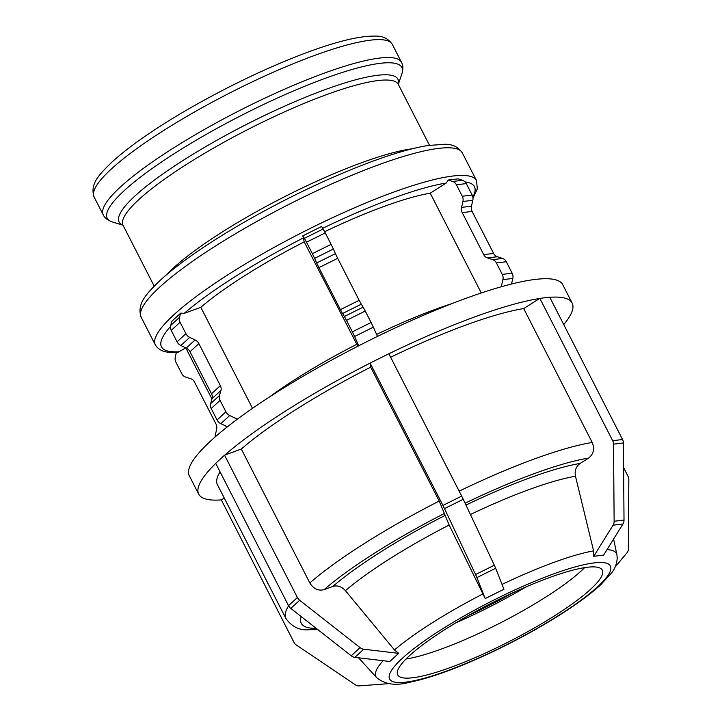 <?xml version="1.0" encoding="UTF-8"?>
<svg xmlns="http://www.w3.org/2000/svg" width="722" height="722" viewBox="0 0 722 722"><rect width="100%" height="100%" fill="white"/><g stroke="black" fill="none" stroke-linecap="round" stroke-linejoin="round"><path stroke-width="1.08" d="M501.619 596.192L491.709 601.119M503.938 589.242L485.202 598.565L476.908 577.591L495.653 568.268L503.938 589.242M442.938 505.418L370.097 363.067L388.842 353.744L461.683 496.095L442.938 505.418L444.508 508.613L463.253 499.281L461.683 496.095M463.253 499.281L494.308 565.227L475.563 574.55L476.908 577.591M495.653 568.268L494.308 565.227M485.202 598.565L449.147 525.038L439.22 501.05L370.702 367.146L370.106 363.121A209.741 38.573 152.9 0 0 224.759 455.104L241.31 449.03L309.828 582.934C313.501 588.836 318.24 591.083 324.052 589.657L332.851 586.426C337.454 585.118 341.641 586.526 345.441 590.668L394.456 649.935L398.643 653.338L389.781 661.478L354.872 657.354L363.735 649.213A6.895 5.65 -132.6 0 1 360.061 647.643L351.208 655.784A6.895 5.65 47.4 0 0 354.872 657.354M475.563 574.55L444.508 508.613M357.823 346.244L304.206 241.861L302.834 235.832L321.579 226.509L323.122 229.018L304.377 238.341L306.507 242.222L325.252 232.899L323.122 229.018M358.744 345.775L354.601 336.488L373.346 327.165L371.108 322.508L352.363 331.831L354.601 336.488M352.363 331.831L346.497 320.369L365.242 311.047L371.108 322.508M344.367 316.489L342.544 313.519L361.289 304.197L363.112 307.166L344.367 316.489L346.497 320.369M340.414 309.639L318.925 267.636L337.67 258.314L359.159 300.316L340.414 309.639L342.544 313.519M316.678 262.979L314.612 258.341L333.356 249.018L335.423 253.657L316.678 262.979L318.925 267.636M325.252 232.899L331.118 244.361L312.373 253.684L314.612 258.341M312.373 253.684L306.507 242.222M304.377 238.341L302.834 235.832M333.356 249.018L331.118 244.361M337.67 258.314L335.423 253.657M361.289 304.197L359.159 300.316M365.242 311.047L363.112 307.166M373.346 327.165L377.471 336.407M596.751 562.582L591.517 563.214M603.628 555.119L593.737 556.301L613.059 525.201L622.951 524.019L603.628 555.119M612.68 440.7L539.839 298.357L549.722 297.175L622.563 439.517L612.68 440.7A6.895 6.065 83.2 0 1 613.519 444.156L623.411 442.974A6.895 6.065 -96.8 0 0 622.563 439.517M623.411 442.974L624.016 520.093L614.133 521.266A6.895 6.065 83.2 0 1 613.059 525.201M622.951 524.019A6.895 6.065 -96.8 0 0 624.016 520.093M593.737 556.301L593.592 550.886L575.479 476.249C574.45 470.726 576.003 466.466 580.118 463.443L588.601 458.073C593.601 454.12 594.802 448.922 592.202 442.478L523.685 308.574L539.641 298.484A209.741 38.573 152.9 0 0 388.86 353.789M614.133 521.266L613.519 444.156M481.276 292.97L430.222 193.189L446.34 182.991L448.254 180.031L458.145 178.857L462.585 180.301L452.694 181.484A6.895 6.065 83.2 0 1 456.412 184.778L466.304 183.596A6.895 6.065 -96.8 0 0 462.585 180.301M501.276 286.769L502.918 279.631L512.81 278.448A6.895 6.065 -96.8 0 0 512.16 273.205L502.268 274.387A6.895 6.065 83.2 0 1 502.918 279.631M502.268 274.387L496.402 262.925L506.293 261.743L512.16 273.205M492.684 259.631L487.431 257.916L497.323 256.734L502.575 258.449L492.684 259.631A6.895 6.065 83.2 0 1 496.402 262.925M483.713 254.622L462.215 212.62L472.107 211.438L493.604 253.44L483.713 254.622A6.895 6.065 -96.8 0 0 487.431 257.916M461.575 207.376L462.928 201.483L472.82 200.301L471.457 206.194L461.575 207.376A6.895 6.065 -96.8 0 0 462.215 212.62M466.304 183.596L472.17 195.066L462.279 196.24A6.895 6.065 83.2 0 1 462.928 201.483M462.279 196.24L456.412 184.778M452.694 181.484L448.254 180.031M472.82 200.301A6.895 6.065 -96.8 0 0 472.17 195.066M472.107 211.438A6.895 6.065 83.2 0 1 471.457 206.194M497.323 256.734A6.895 6.065 83.2 0 1 493.604 253.44M506.293 261.743A6.895 6.065 -96.8 0 0 502.575 258.449M512.81 278.448L511.519 284.026M599.928 584.649L595.307 588.899M615.036 567.149L627.183 552.565A6.895 5.65 -132.6 0 0 628.339 549.225L628.826 479.516A6.895 5.65 -132.6 0 0 628.014 476.231L623.6 467.612M404.852 655.991L402.271 658.365A124.004 22.806 -27.1 0 1 496.483 598.746A124.004 22.806 -27.1 0 1 505.833 594.179A124.004 22.806 -27.1 0 1 594.224 562.889A124.004 22.806 -27.1 0 1 597.744 586.652L593.313 590.713L597.744 586.652A124.004 22.806 -27.1 0 1 503.532 646.271L498.361 648.843M507.44 644.331L503.532 646.271A124.004 22.806 -27.1 0 1 405.8 682.128L403.3 682.425M494.164 650.928L503.532 646.271L494.155 650.928M408.291 681.83L405.8 682.128A124.004 22.806 -27.1 0 1 402.271 658.365L400.015 660.44M215.734 463.407A209.741 38.573 152.9 0 0 198.721 494.146A209.741 38.573 152.9 0 0 221.338 499.904L293.98 642.372A6.895 6.065 83.2 0 0 296.228 644.945L355.531 684.916A6.895 6.065 83.2 0 0 359.114 685.9L389.059 683.617M400.854 682.714L405.8 682.128L400.854 682.705M288.592 605.776A188.767 34.71 152.9 0 0 285.912 618.501C291.823 626.705 299.468 630.468 308.826 629.792L317.4 629.277M221.338 499.904L224.271 498.045M178 352.282L185.789 347.869L211.97 399.031M176.367 352.372L175.293 357.029A6.895 6.065 83.2 0 0 175.942 362.263L181.809 373.725A6.895 6.065 83.2 0 0 185.527 377.019L190.779 378.743A6.895 6.065 -96.8 0 1 194.498 382.037L215.995 424.04A6.895 6.065 -96.8 0 1 216.645 429.274L215.282 435.176A6.895 6.065 83.2 0 0 215.093 436.981M455.772 622.851A122.848 22.59 152.9 0 0 526.167 586.833M404.717 656.117L402.271 658.365L404.717 656.117M370.702 367.146A188.767 34.71 152.9 0 0 241.31 449.03M220.066 471.872A188.767 34.71 152.9 0 0 217.385 484.597L285.912 618.501M563.747 324.575A209.741 38.573 152.9 0 0 572.149 303.06A209.741 38.573 152.9 0 0 549.776 297.283M180.735 313.095L179.48 317.382L170.627 325.523L171.872 321.245L180.735 313.095L184.092 313.429L200.806 307.292L252.51 408.327M430.222 193.189A154.616 28.429 152.9 0 0 324.638 231.726M452.053 303.565A154.616 28.429 152.9 0 0 376.595 334.439M351.208 655.784L290.804 608.411L299.657 600.271L360.061 647.643M299.657 600.271A6.895 5.65 -132.6 0 1 297.392 597.518L288.529 605.659A6.895 5.65 47.4 0 0 290.804 608.411M288.529 605.659L215.688 463.316L224.551 455.176L297.392 597.518M217.069 419.987A6.895 5.65 47.4 0 0 220.842 423.67L229.704 415.529A6.895 5.65 -132.6 0 1 225.923 411.838L217.069 419.987L211.203 408.526L220.057 400.376A6.895 5.65 -132.6 0 1 219.47 395.53L210.616 403.67A6.895 5.65 47.4 0 0 211.203 408.526M227.412 426.783L220.842 423.67M229.704 415.529L237.376 419.166M210.616 403.67L212.097 398.607L220.95 390.467L219.47 395.53M211.501 393.761L190.003 351.749L198.866 343.609L220.354 385.611L211.501 393.761A6.895 5.65 -132.6 0 1 212.097 398.607M186.231 348.067L180.852 345.522L189.715 337.382L195.084 339.927L186.231 348.067A6.895 5.65 -132.6 0 1 190.003 351.749M177.08 341.84L171.213 330.378L180.067 322.229L185.933 333.699L177.08 341.84A6.895 5.65 47.4 0 0 180.852 345.522M170.627 325.523A6.895 5.65 47.4 0 0 171.213 330.378M180.067 322.229A6.895 5.65 -132.6 0 1 179.48 317.382M189.715 337.382A6.895 5.65 -132.6 0 1 185.933 333.699M198.866 343.609A6.895 5.65 47.4 0 0 195.084 339.927M220.95 390.467A6.895 5.65 47.4 0 0 220.354 385.611M220.057 400.376L225.923 411.838M363.735 649.213L398.643 653.338M304.206 241.861A154.616 28.429 152.9 0 0 200.806 307.292M409.428 655.738A114.924 21.137 152.9 0 0 397.705 674.862A114.924 21.137 152.9 0 0 509.642 641.326A114.924 21.137 152.9 0 0 602.319 570.154A114.924 21.137 152.9 0 0 520.327 589.387A114.924 21.137 152.9 0 0 409.428 655.738M523.685 308.574A188.767 34.71 152.9 0 0 390.629 357.246M572.149 303.06L562.754 284.703A209.741 38.573 152.9 0 0 413.11 319.792A209.741 38.573 152.9 0 0 210.725 440.898A209.741 38.573 152.9 0 0 189.326 475.798L198.721 494.146M405.999 659.033A114.924 21.137 152.9 0 0 500.247 622.969A114.924 21.137 152.9 0 0 584.63 567.627M468.1 615.676A114.924 21.137 152.9 0 0 513.134 592.636M356.65 344.34A154.616 28.429 152.9 0 0 269.378 397.046M593.592 550.886A135.104 24.846 152.9 0 0 502.539 584.197A135.104 24.846 152.9 0 0 502.043 584.432M482.991 593.899A135.104 24.846 152.9 0 0 394.456 649.935M383.12 660.693A135.104 24.846 152.9 0 0 376.64 677.633C385.007 684.465 395.909 686.026 409.329 682.326C427.424 678.689 450.05 670.873 477.215 658.87C508.062 645.107 536.672 629.774 563.052 612.897C578.927 602.653 591.562 593.195 600.957 584.522L611.308 573.25C614.9 568.981 616.877 563.819 617.229 557.772L616.886 554.695A135.104 24.846 152.9 0 0 607.003 549.677M345.441 590.668A155.022 28.51 -27.1 0 1 449.147 525.038M445.014 515.454A166.123 30.55 152.9 0 0 332.851 586.426M324.052 589.657A177.269 32.598 -27.1 0 1 444.698 513.315M316.254 628.375A177.269 32.598 -27.1 0 1 301.245 616.606M439.22 501.05A188.767 34.71 152.9 0 0 309.828 582.934M462.333 152.911C458.353 147.026 452.541 144.147 444.896 144.274L427.902 145.51C412.343 148.064 392.867 153.696 369.474 162.432C327.743 178.235 285.181 198.613 241.78 223.585C206.293 244.253 179.146 263.115 160.347 280.172C147.523 292.87 136.305 303.159 141.178 317.256A180.383 33.176 -27.1 0 1 159.58 287.248A180.383 33.176 -27.1 0 1 333.636 183.09A180.383 33.176 -27.1 0 1 462.333 152.911L476.493 180.563A180.383 33.176 152.9 0 0 320.406 223.45A180.383 33.176 152.9 0 0 173.731 314.9A180.383 33.176 152.9 0 0 155.329 344.917C158.479 349.809 163.623 352.291 170.753 352.354L177.991 352.282M322.689 228.314A175.789 32.328 -27.1 0 1 446.34 182.991M465.13 181.944A175.789 32.328 -27.1 0 1 472.847 197.016M179.706 351.722A175.789 32.328 -27.1 0 1 170.419 326.606M184.092 313.429A175.789 32.328 -27.1 0 1 303.61 237.8M392.326 44.394C388.391 38.645 382.741 35.883 375.377 36.1C359.818 35.775 336.605 41.389 305.731 52.95C267.068 67.597 227.638 86.478 187.44 109.609C154.562 128.751 129.409 146.232 111.964 162.053C100.529 173.506 89.456 183.054 94.104 196.998A167.504 30.802 -27.1 0 1 111.197 169.129A167.504 30.802 -27.1 0 1 272.826 72.417A167.504 30.802 -27.1 0 1 392.326 44.394L401.495 62.291A167.504 30.802 152.9 0 0 281.986 90.322A167.504 30.802 152.9 0 0 120.357 187.034A167.504 30.802 152.9 0 0 103.273 214.903C104.627 217.954 107.686 220.309 112.442 221.988A165.482 30.432 -27.1 0 1 124.139 190.716A165.482 30.432 -27.1 0 1 297.311 89.329A165.482 30.432 -27.1 0 1 401.865 73.879C403.3 69.041 403.174 65.179 401.495 62.291M398.273 84.257A156.638 28.808 152.9 0 0 297.103 100.728A156.638 28.808 152.9 0 0 135.068 195.897A156.638 28.808 152.9 0 0 122.966 225.138M122.839 224.993L123.065 225.309A154.616 28.429 -27.1 0 1 138.841 199.579A154.616 28.429 -27.1 0 1 288.033 110.304A154.616 28.429 -27.1 0 1 398.345 84.438L429.473 145.266M412.226 148.786A154.616 28.429 152.9 0 0 173.713 267.727A154.616 28.429 152.9 0 0 167.134 274.207M470.419 514.506A155.022 28.51 -27.1 0 1 575.479 476.249M580.118 463.443A166.123 30.55 152.9 0 0 465.97 505.066M465.094 503.189A177.269 32.598 -27.1 0 1 588.601 458.073M592.202 442.478A188.767 34.71 152.9 0 0 459.156 491.15M376.64 677.633L358.536 657.787M616.886 554.695L613.61 539.054M623.537 458.993L623.465 450.537M476.493 180.563L477.323 188.875L473 198.198M225.769 425.998L226.528 427.487M94.104 196.998L103.273 214.903M398.291 84.321L401.865 73.879M123.002 225.192L112.442 221.988M123.065 225.309L154.192 286.138M141.178 317.256L155.329 344.917"/></g></svg>
